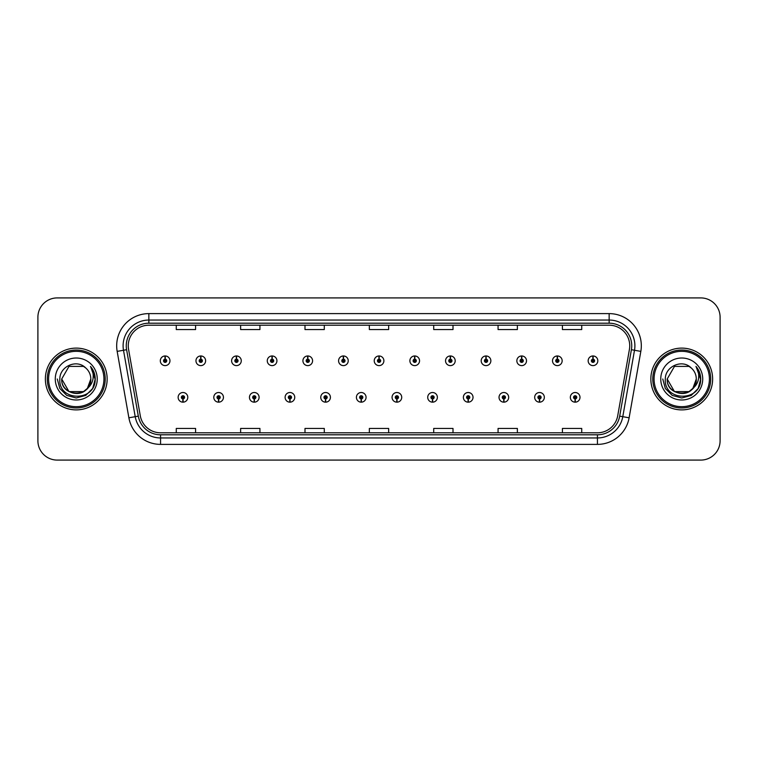 <?xml version="1.0" encoding="UTF-8"?>
<svg xmlns="http://www.w3.org/2000/svg" width="758" height="758" viewBox="0 0 758 758"><rect width="100%" height="100%" fill="white"/><g stroke="black" fill="none" stroke-linecap="round" stroke-linejoin="round"><path stroke-width="1.14" d="M218.55 398.945L218.408 402.166A4.823 4.823 0 0 0 218.825 402.166L218.692 398.945A1.611 1.611 0 0 0 220.227 397.344A1.611 1.611 0 0 0 218.617 395.733A1.611 1.611 0 0 0 217.006 397.344A1.611 1.611 0 0 0 218.55 398.945L218.588 397.988A0.644 0.644 0 0 1 217.972 397.344A0.644 0.644 0 0 1 218.617 396.699A0.644 0.644 0 0 1 219.261 397.344A0.644 0.644 0 0 1 218.645 397.988L218.692 398.945M254.205 398.945L254.063 402.166A4.823 4.823 0 0 0 254.48 402.166L254.347 398.945A1.611 1.611 0 0 0 255.882 397.344A1.611 1.611 0 0 0 254.271 395.733A1.611 1.611 0 0 0 252.66 397.344A1.611 1.611 0 0 0 254.205 398.945L254.243 397.988A0.644 0.644 0 0 1 253.627 397.344A0.644 0.644 0 0 1 254.271 396.699A0.644 0.644 0 0 1 254.915 397.344A0.644 0.644 0 0 1 254.3 397.988L254.347 398.945M289.859 398.945L289.717 402.166A4.823 4.823 0 0 0 290.134 402.166L290.001 398.945A1.611 1.611 0 0 0 291.536 397.344A1.611 1.611 0 0 0 289.926 395.733A1.611 1.611 0 0 0 288.315 397.344A1.611 1.611 0 0 0 289.859 398.945L289.897 397.988A0.644 0.644 0 0 1 289.281 397.344A0.644 0.644 0 0 1 289.926 396.699A0.644 0.644 0 0 1 290.57 397.344A0.644 0.644 0 0 1 289.954 397.988L290.001 398.945M325.514 398.945L325.371 402.166A4.823 4.823 0 0 0 325.788 402.166L325.656 398.945A1.611 1.611 0 0 0 327.191 397.344A1.611 1.611 0 0 0 325.58 395.733A1.611 1.611 0 0 0 323.969 397.344A1.611 1.611 0 0 0 325.514 398.945L325.552 397.988A0.644 0.644 0 0 1 324.936 397.344A0.644 0.644 0 0 1 325.58 396.699A0.644 0.644 0 0 1 326.224 397.344A0.644 0.644 0 0 1 325.608 397.988L325.656 398.945M361.168 398.945L361.026 402.166A4.823 4.823 0 0 0 361.452 402.166L361.31 398.945A1.611 1.611 0 0 0 362.845 397.344A1.611 1.611 0 0 0 361.234 395.733A1.611 1.611 0 0 0 359.624 397.344A1.611 1.611 0 0 0 361.168 398.945L361.206 397.988A0.644 0.644 0 0 1 360.59 397.344A0.644 0.644 0 0 1 361.234 396.699A0.644 0.644 0 0 1 361.879 397.344A0.644 0.644 0 0 1 361.263 397.988L361.31 398.945M396.822 398.945L396.68 402.166A4.823 4.823 0 0 0 397.107 402.166L396.965 398.945A1.611 1.611 0 0 0 398.5 397.344A1.611 1.611 0 0 0 396.889 395.733A1.611 1.611 0 0 0 395.278 397.344A1.611 1.611 0 0 0 396.822 398.945L396.86 397.988A0.644 0.644 0 0 1 396.245 397.344A0.644 0.644 0 0 1 396.889 396.699A0.644 0.644 0 0 1 397.533 397.344A0.644 0.644 0 0 1 396.917 397.988L396.965 398.945M432.477 398.945L432.335 402.166A4.823 4.823 0 0 0 432.761 402.166L432.619 398.945A1.611 1.611 0 0 0 434.154 397.344A1.611 1.611 0 0 0 432.543 395.733A1.611 1.611 0 0 0 430.942 397.344A1.611 1.611 0 0 0 432.477 398.945L432.515 397.988A0.644 0.644 0 0 1 431.899 397.344A0.644 0.644 0 0 1 432.543 396.699A0.644 0.644 0 0 1 433.188 397.344A0.644 0.644 0 0 1 432.572 397.988L432.619 398.945M468.131 398.945L467.989 402.166A4.823 4.823 0 0 0 468.416 402.166L468.273 398.945A1.611 1.611 0 0 0 469.808 397.344A1.611 1.611 0 0 0 468.198 395.733A1.611 1.611 0 0 0 466.596 397.344A1.611 1.611 0 0 0 468.131 398.945L468.169 397.988A0.644 0.644 0 0 1 467.553 397.344A0.644 0.644 0 0 1 468.198 396.699A0.644 0.644 0 0 1 468.842 397.344A0.644 0.644 0 0 1 468.226 397.988L468.273 398.945M503.786 398.945L503.644 402.166A4.823 4.823 0 0 0 504.07 402.166L503.928 398.945A1.611 1.611 0 0 0 505.463 397.344A1.611 1.611 0 0 0 503.852 395.733A1.611 1.611 0 0 0 502.251 397.344A1.611 1.611 0 0 0 503.786 398.945L503.824 397.988A0.644 0.644 0 0 1 503.208 397.344A0.644 0.644 0 0 1 503.852 396.699A0.644 0.644 0 0 1 504.496 397.344A0.644 0.644 0 0 1 503.88 397.988L503.928 398.945M539.44 398.945L539.298 402.166A4.823 4.823 0 0 0 539.724 402.166L539.582 398.945A1.611 1.611 0 0 0 541.117 397.344A1.611 1.611 0 0 0 539.506 395.733A1.611 1.611 0 0 0 537.905 397.344A1.611 1.611 0 0 0 539.44 398.945L539.478 397.988A0.644 0.644 0 0 1 538.862 397.344A0.644 0.644 0 0 1 539.506 396.699A0.644 0.644 0 0 1 540.151 397.344A0.644 0.644 0 0 1 539.535 397.988L539.582 398.945M575.095 398.945L574.952 402.166A4.823 4.823 0 0 0 575.379 402.166L575.237 398.945A1.611 1.611 0 0 0 576.772 397.344A1.611 1.611 0 0 0 575.161 395.733A1.611 1.611 0 0 0 573.56 397.344A1.611 1.611 0 0 0 575.095 398.945L575.133 397.988A0.644 0.644 0 0 1 574.517 397.344A0.644 0.644 0 0 1 575.161 396.699A0.644 0.644 0 0 1 575.805 397.344A0.644 0.644 0 0 1 575.189 397.988L575.237 398.945M182.896 398.945L182.754 402.166A4.823 4.823 0 0 0 183.171 402.166L183.038 398.945A1.611 1.611 0 0 0 184.573 397.344A1.611 1.611 0 0 0 182.962 395.733A1.611 1.611 0 0 0 181.352 397.344A1.611 1.611 0 0 0 182.896 398.945L182.934 397.988A0.644 0.644 0 0 1 182.318 397.344A0.644 0.644 0 0 1 182.962 396.699A0.644 0.644 0 0 1 183.607 397.344A0.644 0.644 0 0 1 182.991 397.988L183.038 398.945M200.861 359.178L201.003 355.966A4.823 4.823 0 0 0 200.576 355.966L200.718 359.178A1.611 1.611 0 0 0 199.183 360.789A1.611 1.611 0 0 0 200.794 362.4A1.611 1.611 0 0 0 202.405 360.789A1.611 1.611 0 0 0 200.861 359.178L200.823 360.145A0.644 0.644 0 0 1 201.439 360.789A0.644 0.644 0 0 1 200.794 361.433A0.644 0.644 0 0 1 200.15 360.789A0.644 0.644 0 0 1 200.766 360.145L200.718 359.178M236.515 359.178L236.657 355.966A4.823 4.823 0 0 0 236.231 355.966L236.373 359.178A1.611 1.611 0 0 0 234.838 360.789A1.611 1.611 0 0 0 236.449 362.4A1.611 1.611 0 0 0 238.059 360.789A1.611 1.611 0 0 0 236.515 359.178L236.477 360.145A0.644 0.644 0 0 1 237.093 360.789A0.644 0.644 0 0 1 236.449 361.433A0.644 0.644 0 0 1 235.804 360.789A0.644 0.644 0 0 1 236.42 360.145L236.373 359.178M272.169 359.178L272.311 355.966A4.823 4.823 0 0 0 271.895 355.966L272.027 359.178A1.611 1.611 0 0 0 270.492 360.789A1.611 1.611 0 0 0 272.103 362.4A1.611 1.611 0 0 0 273.714 360.789A1.611 1.611 0 0 0 272.169 359.178L272.131 360.145A0.644 0.644 0 0 1 272.747 360.789A0.644 0.644 0 0 1 272.103 361.433A0.644 0.644 0 0 1 271.459 360.789A0.644 0.644 0 0 1 272.075 360.145L272.027 359.178M307.824 359.178L307.966 355.966A4.823 4.823 0 0 0 307.549 355.966L307.682 359.178A1.611 1.611 0 0 0 306.147 360.789A1.611 1.611 0 0 0 307.757 362.4A1.611 1.611 0 0 0 309.368 360.789A1.611 1.611 0 0 0 307.824 359.178L307.786 360.145A0.644 0.644 0 0 1 308.402 360.789A0.644 0.644 0 0 1 307.757 361.433A0.644 0.644 0 0 1 307.113 360.789A0.644 0.644 0 0 1 307.729 360.145L307.682 359.178M343.478 359.178L343.62 355.966A4.823 4.823 0 0 0 343.203 355.966L343.336 359.178A1.611 1.611 0 0 0 341.801 360.789A1.611 1.611 0 0 0 343.412 362.4A1.611 1.611 0 0 0 345.023 360.789A1.611 1.611 0 0 0 343.478 359.178L343.44 360.145A0.644 0.644 0 0 1 344.056 360.789A0.644 0.644 0 0 1 343.412 361.433A0.644 0.644 0 0 1 342.768 360.789A0.644 0.644 0 0 1 343.383 360.145L343.336 359.178M379.133 359.178L379.275 355.966A4.823 4.823 0 0 0 378.858 355.966L378.991 359.178A1.611 1.611 0 0 0 377.456 360.789A1.611 1.611 0 0 0 379.066 362.4A1.611 1.611 0 0 0 380.677 360.789A1.611 1.611 0 0 0 379.133 359.178L379.095 360.145A0.644 0.644 0 0 1 379.711 360.789A0.644 0.644 0 0 1 379.066 361.433A0.644 0.644 0 0 1 378.422 360.789A0.644 0.644 0 0 1 379.038 360.145L378.991 359.178M414.787 359.178L414.929 355.966A4.823 4.823 0 0 0 414.512 355.966L414.645 359.178A1.611 1.611 0 0 0 413.11 360.789A1.611 1.611 0 0 0 414.721 362.4A1.611 1.611 0 0 0 416.332 360.789A1.611 1.611 0 0 0 414.787 359.178L414.749 360.145A0.644 0.644 0 0 1 415.365 360.789A0.644 0.644 0 0 1 414.721 361.433A0.644 0.644 0 0 1 414.076 360.789A0.644 0.644 0 0 1 414.692 360.145L414.645 359.178M450.441 359.178L450.584 355.966A4.823 4.823 0 0 0 450.167 355.966L450.299 359.178A1.611 1.611 0 0 0 448.764 360.789A1.611 1.611 0 0 0 450.375 362.4A1.611 1.611 0 0 0 451.986 360.789A1.611 1.611 0 0 0 450.441 359.178L450.404 360.145A0.644 0.644 0 0 1 451.019 360.789A0.644 0.644 0 0 1 450.375 361.433A0.644 0.644 0 0 1 449.731 360.789A0.644 0.644 0 0 1 450.347 360.145L450.299 359.178M486.096 359.178L486.238 355.966A4.823 4.823 0 0 0 485.821 355.966L485.954 359.178A1.611 1.611 0 0 0 484.419 360.789A1.611 1.611 0 0 0 486.03 362.4A1.611 1.611 0 0 0 487.64 360.789A1.611 1.611 0 0 0 486.096 359.178L486.058 360.145A0.644 0.644 0 0 1 486.674 360.789A0.644 0.644 0 0 1 486.03 361.433A0.644 0.644 0 0 1 485.385 360.789A0.644 0.644 0 0 1 486.001 360.145L485.954 359.178M521.75 359.178L521.892 355.966A4.823 4.823 0 0 0 521.476 355.966L521.608 359.178A1.611 1.611 0 0 0 520.073 360.789A1.611 1.611 0 0 0 521.684 362.4A1.611 1.611 0 0 0 523.295 360.789A1.611 1.611 0 0 0 521.75 359.178L521.712 360.145A0.644 0.644 0 0 1 522.328 360.789A0.644 0.644 0 0 1 521.684 361.433A0.644 0.644 0 0 1 521.04 360.789A0.644 0.644 0 0 1 521.656 360.145L521.608 359.178M557.405 359.178L557.547 355.966A4.823 4.823 0 0 0 557.13 355.966L557.263 359.178A1.611 1.611 0 0 0 555.728 360.789A1.611 1.611 0 0 0 557.338 362.4A1.611 1.611 0 0 0 558.949 360.789A1.611 1.611 0 0 0 557.405 359.178L557.367 360.145A0.644 0.644 0 0 1 557.983 360.789A0.644 0.644 0 0 1 557.338 361.433A0.644 0.644 0 0 1 556.694 360.789A0.644 0.644 0 0 1 557.31 360.145L557.263 359.178M593.059 359.178L593.201 355.966A4.823 4.823 0 0 0 592.784 355.966L592.917 359.178A1.611 1.611 0 0 0 591.382 360.789A1.611 1.611 0 0 0 592.993 362.4A1.611 1.611 0 0 0 594.604 360.789A1.611 1.611 0 0 0 593.059 359.178L593.021 360.145A0.644 0.644 0 0 1 593.637 360.789A0.644 0.644 0 0 1 592.993 361.433A0.644 0.644 0 0 1 592.349 360.789A0.644 0.644 0 0 1 592.964 360.145L592.917 359.178M165.206 359.178L165.348 355.966A4.823 4.823 0 0 0 164.922 355.966L165.064 359.178A1.611 1.611 0 0 0 163.529 360.789A1.611 1.611 0 0 0 165.14 362.4A1.611 1.611 0 0 0 166.741 360.789A1.611 1.611 0 0 0 165.206 359.178L165.168 360.145A0.644 0.644 0 0 1 165.784 360.789A0.644 0.644 0 0 1 165.14 361.433A0.644 0.644 0 0 1 164.495 360.789A0.644 0.644 0 0 1 165.111 360.145L165.064 359.178M45.366 379A30.889 30.889 0 0 0 76.255 409.889A30.889 30.889 0 0 0 107.153 379A30.889 30.889 0 0 0 76.255 348.111A30.889 30.889 0 0 0 45.366 379A30.889 30.889 0 0 0 76.255 409.889A30.889 30.889 0 0 0 107.153 379A30.889 30.889 0 0 0 76.255 348.111A30.889 30.889 0 0 0 45.366 379M650.847 379A30.889 30.889 0 0 0 681.745 409.889A30.889 30.889 0 0 0 712.634 379A30.889 30.889 0 0 0 681.745 348.111A30.889 30.889 0 0 0 650.847 379A30.889 30.889 0 0 0 681.745 409.889A30.889 30.889 0 0 0 712.634 379A30.889 30.889 0 0 0 681.745 348.111A30.889 30.889 0 0 0 650.847 379M128.263 345.79A20.599 20.599 0 0 1 148.852 325.201L609.148 325.201A20.599 20.599 0 0 1 629.424 349.372L617.713 415.782A20.599 20.599 0 0 1 597.437 432.799L160.563 432.799A20.599 20.599 0 0 1 140.287 415.782L128.576 349.372A20.599 20.599 0 0 1 128.263 345.79M126.264 345.79A22.588 22.588 0 0 0 126.605 349.713L138.316 416.133A22.588 22.588 0 0 0 160.563 434.798L597.437 434.798A22.588 22.588 0 0 0 619.684 416.133L631.395 349.713A22.588 22.588 0 0 0 609.148 323.202L148.852 323.202A22.588 22.588 0 0 0 126.264 345.79M117.168 351.38A32.177 32.177 0 0 1 148.852 313.613L609.148 313.613A32.177 32.177 0 0 1 640.832 351.38L629.121 417.8A32.177 32.177 0 0 1 597.437 444.387L160.563 444.387A32.177 32.177 0 0 1 128.879 417.8L117.168 351.38L123.497 350.262A25.744 25.744 0 0 1 148.852 320.047L609.148 320.047A25.744 25.744 0 0 1 634.503 350.262L622.782 416.682A25.744 25.744 0 0 1 597.437 437.953L160.563 437.953A25.744 25.744 0 0 1 135.218 416.682L123.497 350.262A25.744 25.744 0 0 1 123.109 345.79M720.1 317.214A19.31 19.31 0 0 0 700.79 297.913L57.21 297.913A19.31 19.31 0 0 0 37.9 317.214L37.9 440.786A19.31 19.31 0 0 0 57.21 460.087L700.79 460.087A19.31 19.31 0 0 0 720.1 440.786L720.1 317.214L720.1 440.786M619.684 416.133L622.782 416.682L634.503 350.262L640.832 351.38M369.345 325.201L369.345 329.559L388.655 329.559L388.655 325.201M304.991 325.201L304.991 329.559L324.291 329.559L324.291 325.201M240.627 325.201L240.627 329.559L259.937 329.559L259.937 325.201M176.273 325.201L176.273 329.559L195.583 329.559L195.583 325.201M433.709 325.201L433.709 329.559L453.009 329.559L453.009 325.201M498.063 325.201L498.063 329.559L517.373 329.559L517.373 325.201M562.417 325.201L562.417 329.559L581.727 329.559L581.727 325.201M388.655 432.799L388.655 428.441L369.345 428.441L369.345 432.799M324.291 432.799L324.291 428.441L304.991 428.441L304.991 432.799M259.937 432.799L259.937 428.441L240.627 428.441L240.627 432.799M195.583 432.799L195.583 428.441L176.273 428.441L176.273 432.799M453.009 432.799L453.009 428.441L433.709 428.441L433.709 432.799M517.373 432.799L517.373 428.441L498.063 428.441L498.063 432.799M581.727 432.799L581.727 428.441L562.417 428.441L562.417 432.799M37.9 317.214L37.9 440.786M700.79 297.913L57.21 297.913M57.21 460.087L700.79 460.087M169.963 360.789A4.823 4.823 0 0 0 165.348 355.966A4.823 4.823 0 0 1 169.963 360.789A4.823 4.823 0 0 1 165.14 365.612A4.823 4.823 0 0 1 160.308 360.789A4.823 4.823 0 0 1 164.922 355.966M178.139 397.344A4.823 4.823 0 0 0 182.754 402.166A4.823 4.823 0 0 1 178.139 397.344A4.823 4.823 0 0 1 182.962 392.511A4.823 4.823 0 0 1 187.794 397.344A4.823 4.823 0 0 1 183.171 402.166M205.617 360.789A4.823 4.823 0 0 0 201.003 355.966A4.823 4.823 0 0 1 205.617 360.789A4.823 4.823 0 0 1 200.794 365.612A4.823 4.823 0 0 1 195.962 360.789A4.823 4.823 0 0 1 200.576 355.966M241.271 360.789A4.823 4.823 0 0 0 236.657 355.966A4.823 4.823 0 0 1 241.271 360.789A4.823 4.823 0 0 1 236.449 365.612A4.823 4.823 0 0 1 231.616 360.789A4.823 4.823 0 0 1 236.231 355.966M276.926 360.789A4.823 4.823 0 0 0 272.311 355.966A4.823 4.823 0 0 1 276.926 360.789A4.823 4.823 0 0 1 272.103 365.612A4.823 4.823 0 0 1 267.271 360.789A4.823 4.823 0 0 1 271.895 355.966M312.58 360.789A4.823 4.823 0 0 0 307.966 355.966A4.823 4.823 0 0 1 312.58 360.789A4.823 4.823 0 0 1 307.757 365.612A4.823 4.823 0 0 1 302.925 360.789A4.823 4.823 0 0 1 307.549 355.966L307.653 358.534M213.794 397.344A4.823 4.823 0 0 0 218.408 402.166A4.823 4.823 0 0 1 213.794 397.344A4.823 4.823 0 0 1 218.617 392.511A4.823 4.823 0 0 1 223.449 397.344A4.823 4.823 0 0 1 218.825 402.166M249.448 397.344A4.823 4.823 0 0 0 254.063 402.166A4.823 4.823 0 0 1 249.448 397.344A4.823 4.823 0 0 1 254.271 392.511A4.823 4.823 0 0 1 259.103 397.344A4.823 4.823 0 0 1 254.48 402.166M285.103 397.344A4.823 4.823 0 0 0 289.717 402.166A4.823 4.823 0 0 1 285.103 397.344A4.823 4.823 0 0 1 289.926 392.511A4.823 4.823 0 0 1 294.758 397.344A4.823 4.823 0 0 1 290.134 402.166L290.03 399.589M90.752 366.758C93.698 370.321 95.186 374.405 95.233 379L95.195 380.09C94.608 402.043 58.195 401.456 59.835 379C59.674 366.36 76.861 358.648 85.787 368.009L83.532 366.398L68.987 366.398L61.711 379L68.987 366.398L83.532 366.398L85.787 368.009L83.532 366.398L68.987 366.398L61.711 379L68.987 366.398L83.532 366.398L85.787 368.009L83.532 366.398L68.987 366.398L61.711 379L68.987 366.398L83.532 366.398L85.787 368.009L83.532 366.398L68.987 366.398L61.711 379L68.987 366.398L83.532 366.398L85.787 368.009L83.532 366.398L68.987 366.398L61.711 379C60.82 397.77 91.699 397.77 90.808 379A14.554 14.554 0 0 0 85.787 368.009L83.532 366.398L68.987 366.398L61.711 379C60.82 397.77 91.699 397.77 90.808 379C91.699 397.77 60.82 397.77 61.711 379C60.82 397.77 91.699 397.77 90.808 379C91.699 397.77 60.82 397.77 61.711 379C60.82 397.77 91.699 397.77 90.808 379C91.699 397.77 60.82 397.77 61.711 379L68.987 391.602L83.532 391.602L87.407 388.352L90.808 379A14.554 14.554 0 0 1 87.407 388.352C79.685 398.784 60.953 392.104 61.711 379L68.987 391.602L83.532 391.602L87.369 388.39M103.931 379A27.676 27.676 0 0 0 76.255 351.324A27.676 27.676 0 0 0 48.588 379A27.676 27.676 0 0 0 76.255 406.676A27.676 27.676 0 0 0 103.931 379M105.22 379A28.965 28.965 0 0 0 76.255 350.035A28.965 28.965 0 0 0 47.299 379A28.965 28.965 0 0 0 76.255 407.965A28.965 28.965 0 0 0 105.22 379M55.277 379A20.987 20.987 0 0 0 76.255 399.987A20.987 20.987 0 0 0 97.242 379A20.987 20.987 0 0 0 76.255 358.013A20.987 20.987 0 0 0 55.277 379M95.233 379.152L95.233 379C95.176 374.225 93.585 370.037 90.467 366.427C92.846 370.321 93.679 374.518 92.978 379C92.296 382.818 90.439 385.936 87.407 388.352M90.609 366.588L95.224 379.55L90.609 366.588L95.224 379.55L90.609 366.588L95.224 379.55L90.609 366.588L95.224 379.55L90.609 366.588L95.224 379.55L90.609 366.588L95.233 379L92.684 388.484L85.749 395.43L76.255 397.969L66.77 395.43L59.825 388.484L57.286 379M696.242 366.758C699.179 370.321 700.667 374.405 700.714 379L700.686 380.09C700.098 402.043 663.676 401.456 665.316 379C665.154 366.36 682.342 358.648 691.277 368.009L689.013 366.398L674.468 366.398L667.192 379L674.468 366.398L689.013 366.398L691.277 368.009L689.013 366.398L674.468 366.398L667.192 379L674.468 366.398L689.013 366.398L691.277 368.009L689.013 366.398L674.468 366.398L667.192 379L674.468 366.398L689.013 366.398L691.277 368.009L689.013 366.398L674.468 366.398L667.192 379L674.468 366.398L689.013 366.398L691.277 368.009L689.013 366.398L674.468 366.398L667.192 379C666.301 397.77 697.18 397.77 696.289 379A14.554 14.554 0 0 0 691.277 368.009L689.013 366.398L674.468 366.398L667.192 379C666.301 397.77 697.18 397.77 696.289 379C697.18 397.77 666.301 397.77 667.192 379C666.301 397.77 697.18 397.77 696.289 379C697.18 397.77 666.301 397.77 667.192 379C666.301 397.77 697.18 397.77 696.289 379C697.18 397.77 666.301 397.77 667.192 379C666.301 397.77 697.18 397.77 696.289 379L692.888 388.352A14.554 14.554 0 0 0 696.289 379M700.714 379.152L700.714 379C700.657 374.225 699.075 370.037 695.948 366.427C698.326 370.321 699.16 374.518 698.459 379C697.786 382.818 695.929 385.936 692.888 388.352C685.166 398.784 666.434 392.104 667.192 379L674.468 391.602L689.013 391.602L692.85 388.39M709.412 379A27.676 27.676 0 0 0 681.745 351.324A27.676 27.676 0 0 0 654.069 379A27.676 27.676 0 0 0 681.745 406.676A27.676 27.676 0 0 0 709.412 379M710.701 379A28.965 28.965 0 0 0 681.745 350.035A28.965 28.965 0 0 0 652.78 379A28.965 28.965 0 0 0 681.745 407.965A28.965 28.965 0 0 0 710.701 379M660.758 379A20.987 20.987 0 0 0 681.745 399.987A20.987 20.987 0 0 0 702.723 379A20.987 20.987 0 0 0 681.745 358.013A20.987 20.987 0 0 0 660.758 379M696.09 366.588L700.705 379.55L696.09 366.588L700.705 379.55L696.09 366.588L700.705 379.55L696.09 366.588L700.705 379.55L696.09 366.588L700.714 379L698.175 388.484L691.23 395.43L681.745 397.969L672.251 395.43L665.316 388.484L662.767 379M348.235 360.789A4.823 4.823 0 0 0 343.62 355.966A4.823 4.823 0 0 1 348.235 360.789A4.823 4.823 0 0 1 343.412 365.612A4.823 4.823 0 0 1 338.58 360.789A4.823 4.823 0 0 1 343.203 355.966L343.308 358.534M383.889 360.789A4.823 4.823 0 0 0 379.275 355.966A4.823 4.823 0 0 1 383.889 360.789A4.823 4.823 0 0 1 379.066 365.612A4.823 4.823 0 0 1 374.234 360.789A4.823 4.823 0 0 1 378.858 355.966L378.962 358.534M419.544 360.789A4.823 4.823 0 0 0 414.929 355.966A4.823 4.823 0 0 1 419.544 360.789A4.823 4.823 0 0 1 414.721 365.612A4.823 4.823 0 0 1 409.889 360.789A4.823 4.823 0 0 1 414.512 355.966L414.617 358.534M320.757 397.344A4.823 4.823 0 0 0 325.371 402.166A4.823 4.823 0 0 1 320.757 397.344A4.823 4.823 0 0 1 325.58 392.511A4.823 4.823 0 0 1 330.412 397.344A4.823 4.823 0 0 1 325.788 402.166L325.684 399.589M356.412 397.344A4.823 4.823 0 0 0 361.026 402.166A4.823 4.823 0 0 1 356.412 397.344A4.823 4.823 0 0 1 361.234 392.511A4.823 4.823 0 0 1 366.067 397.344A4.823 4.823 0 0 1 361.452 402.166L361.339 399.589M392.066 397.344A4.823 4.823 0 0 0 396.68 402.166A4.823 4.823 0 0 1 392.066 397.344A4.823 4.823 0 0 1 396.889 392.511A4.823 4.823 0 0 1 401.721 397.344A4.823 4.823 0 0 1 397.107 402.166L396.993 399.589M455.198 360.789A4.823 4.823 0 0 0 450.584 355.966A4.823 4.823 0 0 1 455.198 360.789A4.823 4.823 0 0 1 450.375 365.612A4.823 4.823 0 0 1 445.543 360.789A4.823 4.823 0 0 1 450.167 355.966L450.271 358.534M490.852 360.789A4.823 4.823 0 0 0 486.238 355.966A4.823 4.823 0 0 1 490.852 360.789A4.823 4.823 0 0 1 486.03 365.612A4.823 4.823 0 0 1 481.197 360.789A4.823 4.823 0 0 1 485.821 355.966L485.925 358.534M526.507 360.789A4.823 4.823 0 0 0 521.892 355.966A4.823 4.823 0 0 1 526.507 360.789A4.823 4.823 0 0 1 521.684 365.612A4.823 4.823 0 0 1 516.852 360.789A4.823 4.823 0 0 1 521.476 355.966M562.161 360.789A4.823 4.823 0 0 0 557.547 355.966A4.823 4.823 0 0 1 562.161 360.789A4.823 4.823 0 0 1 557.338 365.612A4.823 4.823 0 0 1 552.506 360.789A4.823 4.823 0 0 1 557.13 355.966M597.816 360.789A4.823 4.823 0 0 0 593.201 355.966A4.823 4.823 0 0 1 597.816 360.789A4.823 4.823 0 0 1 592.993 365.612A4.823 4.823 0 0 1 588.161 360.789A4.823 4.823 0 0 1 592.784 355.966M427.72 397.344A4.823 4.823 0 0 0 432.335 402.166A4.823 4.823 0 0 1 427.72 397.344A4.823 4.823 0 0 1 432.543 392.511A4.823 4.823 0 0 1 437.375 397.344A4.823 4.823 0 0 1 432.761 402.166L432.647 399.589M463.375 397.344A4.823 4.823 0 0 0 467.989 402.166A4.823 4.823 0 0 1 463.375 397.344A4.823 4.823 0 0 1 468.198 392.511A4.823 4.823 0 0 1 473.03 397.344A4.823 4.823 0 0 1 468.416 402.166L468.302 399.589M499.029 397.344A4.823 4.823 0 0 0 503.644 402.166A4.823 4.823 0 0 1 499.029 397.344A4.823 4.823 0 0 1 503.852 392.511A4.823 4.823 0 0 1 508.684 397.344A4.823 4.823 0 0 1 504.07 402.166M534.684 397.344A4.823 4.823 0 0 0 539.298 402.166A4.823 4.823 0 0 1 534.684 397.344A4.823 4.823 0 0 1 539.506 392.511A4.823 4.823 0 0 1 544.339 397.344A4.823 4.823 0 0 1 539.724 402.166M570.338 397.344A4.823 4.823 0 0 0 574.952 402.166A4.823 4.823 0 0 1 570.338 397.344A4.823 4.823 0 0 1 575.161 392.511A4.823 4.823 0 0 1 579.993 397.344A4.823 4.823 0 0 1 575.379 402.166M609.148 313.613L609.148 323.202M123.497 350.262L126.605 349.713M160.563 444.387L160.563 434.798M597.437 434.798L597.437 444.387M128.879 417.8L138.316 416.133M631.395 349.713L634.503 350.262M148.852 313.613L148.852 323.202M622.782 416.682L629.121 417.8"/></g></svg>
